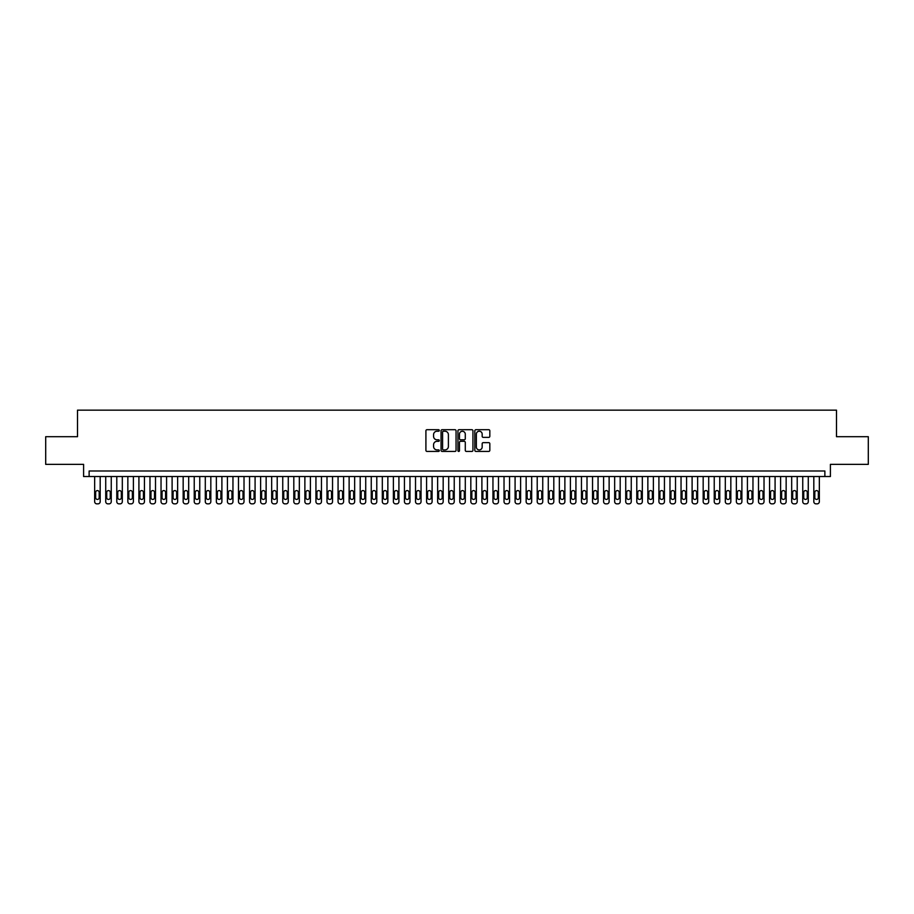 <?xml version="1.0" encoding="UTF-8"?>
<svg xmlns="http://www.w3.org/2000/svg" width="914" height="914" viewBox="0 0 914 914"><rect width="100%" height="100%" fill="white"/><g stroke="black" fill="none" stroke-linecap="round" stroke-linejoin="round"><path stroke-width="1.37" d="M439.303 430.471A0.765 0.765 0 0 0 438.537 429.706L426.998 429.706A1.085 1.085 0 0 0 425.913 430.791L425.913 450.339A1.085 1.085 0 0 0 426.998 451.425L438.537 451.425A0.765 0.765 0 0 0 439.303 450.671A0.765 0.765 0 0 0 438.537 449.905L437.041 449.905A3.473 3.473 0 0 1 433.567 446.432L433.567 444.81A3.473 3.473 0 0 1 437.041 441.325L438.537 441.325A0.765 0.765 0 0 0 439.303 440.571A0.765 0.765 0 0 0 438.537 439.805L437.041 439.805A3.473 3.473 0 0 1 433.567 436.332L433.567 434.71A3.473 3.473 0 0 1 437.041 431.225L438.537 431.225A0.765 0.765 0 0 0 439.303 430.471M488.739 437.372A1.085 1.085 0 0 0 489.824 436.275L489.824 430.791A1.085 1.085 0 0 0 488.739 429.706L475.92 429.706A1.085 1.085 0 0 0 474.834 430.791L474.834 450.339A1.085 1.085 0 0 0 475.92 451.425L488.739 451.425A1.085 1.085 0 0 0 489.824 450.339L489.824 443.724A1.085 1.085 0 0 0 488.739 442.639L483.255 442.639A1.085 1.085 0 0 0 482.169 443.724L482.169 447.003A2.902 2.902 0 0 1 479.267 449.905A2.902 2.902 0 0 1 476.354 447.003L476.354 434.139A2.902 2.902 0 0 1 479.267 431.225A2.902 2.902 0 0 1 482.169 434.139L482.169 436.275A1.085 1.085 0 0 0 483.255 437.372L488.739 437.372M824.874 476.525L830.403 476.525L830.403 464.358L868.3 464.358L868.3 436.698L836.493 436.698L836.493 410.146L77.507 410.146L77.507 436.698L45.7 436.698L45.7 464.358L83.597 464.358L83.597 476.525L824.874 476.525L824.874 470.996L89.126 470.996L89.126 476.525M456.052 430.791A1.085 1.085 0 0 0 454.966 429.706L442.148 429.706A1.085 1.085 0 0 0 441.062 430.791L441.062 450.339A1.085 1.085 0 0 0 442.148 451.425L454.966 451.425A1.085 1.085 0 0 0 456.052 450.339L456.052 430.791M459.034 429.706L471.853 429.706A1.085 1.085 0 0 1 472.938 430.791L472.938 450.339A1.085 1.085 0 0 1 471.853 451.425L466.369 451.425A1.085 1.085 0 0 1 465.283 450.339L465.283 442.422A1.085 1.085 0 0 0 464.198 441.325L460.553 441.325A1.085 1.085 0 0 0 459.468 442.422L459.468 450.671A0.765 0.765 0 0 1 458.714 451.425A0.765 0.765 0 0 1 457.948 450.671L457.948 430.791A1.085 1.085 0 0 1 459.034 429.706M443.347 431.225A0.765 0.765 0 0 0 442.582 431.991L442.582 449.151A0.765 0.765 0 0 0 443.347 449.905L444.924 449.905A3.473 3.473 0 0 0 448.397 446.432L448.397 434.71A3.473 3.473 0 0 0 444.924 431.225L443.347 431.225M465.283 434.184A2.902 2.902 0 0 0 462.381 431.282A2.902 2.902 0 0 0 459.468 434.184L459.468 438.72A1.085 1.085 0 0 0 460.553 439.805L464.198 439.805A1.085 1.085 0 0 0 465.283 438.72L465.283 434.184M100.186 476.525L100.186 501.637A2.216 2.216 90.2 0 1 97.981 503.854L96.873 503.854A2.216 2.216 90.2 0 1 94.656 501.637L94.656 476.525M99.192 497.662L99.192 492.349A1.771 1.771 90.2 0 0 97.421 490.578A1.771 1.771 90.2 0 0 95.65 492.349L95.65 497.662A1.771 1.771 90.2 0 0 97.421 499.432A1.771 1.771 90.2 0 0 99.192 497.662M111.257 476.525L111.257 501.637A2.216 2.216 90.2 0 1 109.04 503.854L107.932 503.854A2.216 2.216 90.2 0 1 105.727 501.637L105.727 476.525M110.263 497.662L110.263 492.349A1.771 1.771 90.2 0 0 108.492 490.578A1.771 1.771 90.2 0 0 106.721 492.349L106.721 497.662A1.771 1.771 90.2 0 0 108.492 499.432A1.771 1.771 90.2 0 0 110.263 497.662M122.316 476.525L122.316 501.637A2.216 2.216 90.2 0 1 120.1 503.854L119.003 503.854A2.216 2.216 90.2 0 1 116.786 501.637L116.786 476.525M121.322 497.662L121.322 492.349A1.771 1.771 90.2 0 0 119.551 490.578A1.771 1.771 90.2 0 0 117.78 492.349L117.78 497.662A1.771 1.771 90.2 0 0 119.551 499.432A1.771 1.771 90.2 0 0 121.322 497.662M133.387 476.525L133.387 501.637A2.216 2.216 90.2 0 1 131.17 503.854L130.062 503.854A2.216 2.216 90.2 0 1 127.846 501.637L127.846 476.525M132.381 497.662L132.381 492.349A1.771 1.771 90.2 0 0 130.611 490.578A1.771 1.771 90.2 0 0 128.84 492.349L128.84 497.662A1.771 1.771 90.2 0 0 130.611 499.432A1.771 1.771 90.2 0 0 132.381 497.662M144.446 476.525L144.446 501.637A2.216 2.216 90.2 0 1 142.23 503.854L141.122 503.854A2.216 2.216 90.2 0 1 138.917 501.637L138.917 476.525M143.452 497.662L143.452 492.349A1.771 1.771 90.2 0 0 141.681 490.578A1.771 1.771 90.2 0 0 139.911 492.349L139.911 497.662A1.771 1.771 90.2 0 0 141.681 499.432A1.771 1.771 90.2 0 0 143.452 497.662M155.506 476.525L155.506 501.637A2.216 2.216 90.2 0 1 153.301 503.854L152.192 503.854A2.216 2.216 90.2 0 1 149.976 501.637L149.976 476.525M154.512 497.662L154.512 492.349A1.771 1.771 90.2 0 0 152.741 490.578A1.771 1.771 90.2 0 0 150.97 492.349L150.97 497.662A1.771 1.771 90.2 0 0 152.741 499.432A1.771 1.771 90.2 0 0 154.512 497.662M166.577 476.525L166.577 501.637A2.216 2.216 90.2 0 1 164.36 503.854L163.252 503.854A2.216 2.216 90.2 0 1 161.035 501.637L161.035 476.525M165.583 497.662L165.583 492.349A1.771 1.771 90.2 0 0 163.812 490.578A1.771 1.771 90.2 0 0 162.041 492.349L162.041 497.662A1.771 1.771 90.2 0 0 163.812 499.432A1.771 1.771 90.2 0 0 165.583 497.662M177.636 476.525L177.636 501.637A2.216 2.216 90.2 0 1 175.419 503.854L174.323 503.854A2.216 2.216 90.2 0 1 172.106 501.637L172.106 476.525M176.642 497.662L176.642 492.349A1.771 1.771 90.2 0 0 174.871 490.578A1.771 1.771 90.2 0 0 173.1 492.349L173.1 497.662A1.771 1.771 90.2 0 0 174.871 499.432A1.771 1.771 90.2 0 0 176.642 497.662M188.695 476.525L188.695 501.637A2.216 2.216 90.2 0 1 186.49 503.854L185.382 503.854A2.216 2.216 90.2 0 1 183.166 501.637L183.166 476.525M187.701 497.662L187.701 492.349A1.771 1.771 90.2 0 0 185.93 490.578A1.771 1.771 90.2 0 0 184.16 492.349L184.16 497.662A1.771 1.771 90.2 0 0 185.93 499.432A1.771 1.771 90.2 0 0 187.701 497.662M199.766 476.525L199.766 501.637A2.216 2.216 90.2 0 1 197.55 503.854L196.441 503.854A2.216 2.216 90.2 0 1 194.236 501.637L194.236 476.525M198.772 497.662L198.772 492.349A1.771 1.771 90.2 0 0 197.001 490.578A1.771 1.771 90.2 0 0 195.23 492.349L195.23 497.662A1.771 1.771 90.2 0 0 197.001 499.432A1.771 1.771 90.2 0 0 198.772 497.662M210.826 476.525L210.826 501.637A2.216 2.216 90.2 0 1 208.62 503.854L207.512 503.854A2.216 2.216 90.2 0 1 205.296 501.637L205.296 476.525M209.832 497.662L209.832 492.349A1.771 1.771 90.2 0 0 208.061 490.578A1.771 1.771 90.2 0 0 206.29 492.349L206.29 497.662A1.771 1.771 90.2 0 0 208.061 499.432A1.771 1.771 90.2 0 0 209.832 497.662M221.896 476.525L221.896 501.637A2.216 2.216 90.2 0 1 219.68 503.854L218.572 503.854A2.216 2.216 90.2 0 1 216.355 501.637L216.355 476.525M220.891 497.662L220.891 492.349A1.771 1.771 90.2 0 0 219.132 490.578A1.771 1.771 90.2 0 0 217.361 492.349L217.361 497.662A1.771 1.771 90.2 0 0 219.132 499.432A1.771 1.771 90.2 0 0 220.891 497.662M232.956 476.525L232.956 501.637A2.216 2.216 90.2 0 1 230.739 503.854L229.643 503.854A2.216 2.216 90.2 0 1 227.426 501.637L227.426 476.525M231.962 497.662L231.962 492.349A1.771 1.771 90.2 0 0 230.191 490.578A1.771 1.771 90.2 0 0 228.42 492.349L228.42 497.662A1.771 1.771 90.2 0 0 230.191 499.432A1.771 1.771 90.2 0 0 231.962 497.662M244.015 476.525L244.015 501.637A2.216 2.216 90.2 0 1 241.81 503.854L240.702 503.854A2.216 2.216 90.2 0 1 238.485 501.637L238.485 476.525M243.021 497.662L243.021 492.349A1.771 1.771 90.2 0 0 241.25 490.578A1.771 1.771 90.2 0 0 239.479 492.349L239.479 497.662A1.771 1.771 90.2 0 0 241.25 499.432A1.771 1.771 90.2 0 0 243.021 497.662M255.086 476.525L255.086 501.637A2.216 2.216 90.2 0 1 252.87 503.854L251.761 503.854A2.216 2.216 90.2 0 1 249.556 501.637L249.556 476.525M254.092 497.662L254.092 492.349A1.771 1.771 90.2 0 0 252.321 490.578A1.771 1.771 90.2 0 0 250.55 492.349L250.55 497.662A1.771 1.771 90.2 0 0 252.321 499.432A1.771 1.771 90.2 0 0 254.092 497.662M266.145 476.525L266.145 501.637A2.216 2.216 90.2 0 1 263.94 503.854L262.832 503.854A2.216 2.216 90.2 0 1 260.616 501.637L260.616 476.525M265.151 497.662L265.151 492.349A1.771 1.771 90.2 0 0 263.381 490.578A1.771 1.771 90.2 0 0 261.61 492.349L261.61 497.662A1.771 1.771 90.2 0 0 263.381 499.432A1.771 1.771 90.2 0 0 265.151 497.662M277.216 476.525L277.216 501.637A2.216 2.216 90.2 0 1 275 503.854L273.892 503.854A2.216 2.216 90.2 0 1 271.675 501.637L271.675 476.525M276.211 497.662L276.211 492.349A1.771 1.771 90.2 0 0 274.451 490.578A1.771 1.771 90.2 0 0 272.68 492.349L272.68 497.662A1.771 1.771 90.2 0 0 274.451 499.432A1.771 1.771 90.2 0 0 276.211 497.662M288.276 476.525L288.276 501.637A2.216 2.216 90.2 0 1 286.059 503.854L284.951 503.854A2.216 2.216 90.2 0 1 282.746 501.637L282.746 476.525M287.282 497.662L287.282 492.349A1.771 1.771 90.2 0 0 285.511 490.578A1.771 1.771 90.2 0 0 283.74 492.349L283.74 497.662A1.771 1.771 90.2 0 0 285.511 499.432A1.771 1.771 90.2 0 0 287.282 497.662M299.335 476.525L299.335 501.637A2.216 2.216 90.2 0 1 297.13 503.854L296.022 503.854A2.216 2.216 90.2 0 1 293.805 501.637L293.805 476.525M298.341 497.662L298.341 492.349A1.771 1.771 90.2 0 0 296.57 490.578A1.771 1.771 90.2 0 0 294.799 492.349L294.799 497.662A1.771 1.771 90.2 0 0 296.57 499.432A1.771 1.771 90.2 0 0 298.341 497.662M310.406 476.525L310.406 501.637A2.216 2.216 90.2 0 1 308.189 503.854L307.081 503.854A2.216 2.216 90.2 0 1 304.876 501.637L304.876 476.525M309.412 497.662L309.412 492.349A1.771 1.771 90.2 0 0 307.641 490.578A1.771 1.771 90.2 0 0 305.87 492.349L305.87 497.662A1.771 1.771 90.2 0 0 307.641 499.432A1.771 1.771 90.2 0 0 309.412 497.662M321.465 476.525L321.465 501.637A2.216 2.216 90.2 0 1 319.26 503.854L318.152 503.854A2.216 2.216 90.2 0 1 315.936 501.637L315.936 476.525M320.471 497.662L320.471 492.349A1.771 1.771 90.2 0 0 318.7 490.578A1.771 1.771 90.2 0 0 316.93 492.349L316.93 497.662A1.771 1.771 90.2 0 0 318.7 499.432A1.771 1.771 90.2 0 0 320.471 497.662M332.536 476.525L332.536 501.637A2.216 2.216 90.2 0 1 330.32 503.854L329.211 503.854A2.216 2.216 90.2 0 1 326.995 501.637L326.995 476.525M331.531 497.662L331.531 492.349A1.771 1.771 90.2 0 0 329.76 490.578A1.771 1.771 90.2 0 0 328 492.349L328 497.662A1.771 1.771 90.2 0 0 329.76 499.432A1.771 1.771 90.2 0 0 331.531 497.662M343.595 476.525L343.595 501.637A2.216 2.216 90.2 0 1 341.379 503.854L340.271 503.854A2.216 2.216 90.2 0 1 338.066 501.637L338.066 476.525M342.601 497.662L342.601 492.349A1.771 1.771 90.2 0 0 340.831 490.578A1.771 1.771 90.2 0 0 339.06 492.349L339.06 497.662A1.771 1.771 90.2 0 0 340.831 499.432A1.771 1.771 90.2 0 0 342.601 497.662M354.655 476.525L354.655 501.637A2.216 2.216 90.2 0 1 352.45 503.854L351.342 503.854A2.216 2.216 90.2 0 1 349.125 501.637L349.125 476.525M353.661 497.662L353.661 492.349A1.771 1.771 90.2 0 0 351.89 490.578A1.771 1.771 90.2 0 0 350.119 492.349L350.119 497.662A1.771 1.771 90.2 0 0 351.89 499.432A1.771 1.771 90.2 0 0 353.661 497.662M365.726 476.525L365.726 501.637A2.216 2.216 90.2 0 1 363.509 503.854L362.401 503.854A2.216 2.216 90.2 0 1 360.196 501.637L360.196 476.525M364.732 497.662L364.732 492.349A1.771 1.771 90.2 0 0 362.961 490.578A1.771 1.771 90.2 0 0 361.19 492.349L361.19 497.662A1.771 1.771 90.2 0 0 362.961 499.432A1.771 1.771 90.2 0 0 364.732 497.662M376.785 476.525L376.785 501.637A2.216 2.216 90.2 0 1 374.569 503.854L373.472 503.854A2.216 2.216 90.2 0 1 371.255 501.637L371.255 476.525M375.791 497.662L375.791 492.349A1.771 1.771 90.2 0 0 374.02 490.578A1.771 1.771 90.2 0 0 372.249 492.349L372.249 497.662A1.771 1.771 90.2 0 0 374.02 499.432A1.771 1.771 90.2 0 0 375.791 497.662M387.856 476.525L387.856 501.637A2.216 2.216 90.2 0 1 385.639 503.854L384.531 503.854A2.216 2.216 90.2 0 1 382.315 501.637L382.315 476.525M386.851 497.662L386.851 492.349A1.771 1.771 90.2 0 0 385.08 490.578A1.771 1.771 90.2 0 0 383.32 492.349L383.32 497.662A1.771 1.771 90.2 0 0 385.08 499.432A1.771 1.771 90.2 0 0 386.851 497.662M398.915 476.525L398.915 501.637A2.216 2.216 90.2 0 1 396.699 503.854L395.591 503.854A2.216 2.216 90.2 0 1 393.386 501.637L393.386 476.525M397.921 497.662L397.921 492.349A1.771 1.771 90.2 0 0 396.15 490.578A1.771 1.771 90.2 0 0 394.38 492.349L394.38 497.662A1.771 1.771 90.2 0 0 396.15 499.432A1.771 1.771 90.2 0 0 397.921 497.662M409.975 476.525L409.975 501.637A2.216 2.216 90.2 0 1 407.77 503.854L406.661 503.854A2.216 2.216 90.2 0 1 404.445 501.637L404.445 476.525M408.981 497.662L408.981 492.349A1.771 1.771 90.2 0 0 407.21 490.578A1.771 1.771 90.2 0 0 405.439 492.349L405.439 497.662A1.771 1.771 90.2 0 0 407.21 499.432A1.771 1.771 90.2 0 0 408.981 497.662M421.046 476.525L421.046 501.637A2.216 2.216 90.2 0 1 418.829 503.854L417.721 503.854A2.216 2.216 90.2 0 1 415.516 501.637L415.516 476.525M420.052 497.662L420.052 492.349A1.771 1.771 90.2 0 0 418.281 490.578A1.771 1.771 90.2 0 0 416.51 492.349L416.51 497.662A1.771 1.771 90.2 0 0 418.281 499.432A1.771 1.771 90.2 0 0 420.052 497.662M432.105 476.525L432.105 501.637A2.216 2.216 90.2 0 1 429.888 503.854L428.792 503.854A2.216 2.216 90.2 0 1 426.575 501.637L426.575 476.525M431.111 497.662L431.111 492.349A1.771 1.771 90.2 0 0 429.34 490.578A1.771 1.771 90.2 0 0 427.569 492.349L427.569 497.662A1.771 1.771 90.2 0 0 429.34 499.432A1.771 1.771 90.2 0 0 431.111 497.662M443.176 476.525L443.176 501.637A2.216 2.216 90.2 0 1 440.959 503.854L439.851 503.854A2.216 2.216 90.2 0 1 437.635 501.637L437.635 476.525M442.17 497.662L442.17 492.349A1.771 1.771 90.2 0 0 440.399 490.578A1.771 1.771 90.2 0 0 438.629 492.349L438.629 497.662A1.771 1.771 90.2 0 0 440.399 499.432A1.771 1.771 90.2 0 0 442.17 497.662M454.235 476.525L454.235 501.637A2.216 2.216 90.2 0 1 452.019 503.854L450.91 503.854A2.216 2.216 90.2 0 1 448.705 501.637L448.705 476.525M453.241 497.662L453.241 492.349A1.771 1.771 90.2 0 0 451.47 490.578A1.771 1.771 90.2 0 0 449.699 492.349L449.699 497.662A1.771 1.771 90.2 0 0 451.47 499.432A1.771 1.771 90.2 0 0 453.241 497.662M465.295 476.525L465.295 501.637A2.216 2.216 90.2 0 1 463.09 503.854L461.981 503.854A2.216 2.216 90.2 0 1 459.765 501.637L459.765 476.525M464.301 497.662L464.301 492.349A1.771 1.771 90.2 0 0 462.53 490.578A1.771 1.771 90.2 0 0 460.759 492.349L460.759 497.662A1.771 1.771 90.2 0 0 462.53 499.432A1.771 1.771 90.2 0 0 464.301 497.662M476.365 476.525L476.365 501.637A2.216 2.216 90.2 0 1 474.149 503.854L473.041 503.854A2.216 2.216 90.2 0 1 470.824 501.637L470.824 476.525M475.371 497.662L475.371 492.349A1.771 1.771 90.2 0 0 473.601 490.578A1.771 1.771 90.2 0 0 471.83 492.349L471.83 497.662A1.771 1.771 90.2 0 0 473.601 499.432A1.771 1.771 90.2 0 0 475.371 497.662M487.425 476.525L487.425 501.637A2.216 2.216 90.2 0 1 485.208 503.854L484.112 503.854A2.216 2.216 90.2 0 1 481.895 501.637L481.895 476.525M486.431 497.662L486.431 492.349A1.771 1.771 90.2 0 0 484.66 490.578A1.771 1.771 90.2 0 0 482.889 492.349L482.889 497.662A1.771 1.771 90.2 0 0 484.66 499.432A1.771 1.771 90.2 0 0 486.431 497.662M498.484 476.525L498.484 501.637A2.216 2.216 90.2 0 1 496.279 503.854L495.171 503.854A2.216 2.216 90.2 0 1 492.954 501.637L492.954 476.525M497.49 497.662L497.49 492.349A1.771 1.771 90.2 0 0 495.719 490.578A1.771 1.771 90.2 0 0 493.948 492.349L493.948 497.662A1.771 1.771 90.2 0 0 495.719 499.432A1.771 1.771 90.2 0 0 497.49 497.662M509.555 476.525L509.555 501.637A2.216 2.216 90.2 0 1 507.339 503.854L506.23 503.854A2.216 2.216 90.2 0 1 504.025 501.637L504.025 476.525M508.561 497.662L508.561 492.349A1.771 1.771 90.2 0 0 506.79 490.578A1.771 1.771 90.2 0 0 505.019 492.349L505.019 497.662A1.771 1.771 90.2 0 0 506.79 499.432A1.771 1.771 90.2 0 0 508.561 497.662M520.614 476.525L520.614 501.637A2.216 2.216 90.2 0 1 518.409 503.854L517.301 503.854A2.216 2.216 90.2 0 1 515.085 501.637L515.085 476.525M519.62 497.662L519.62 492.349A1.771 1.771 90.2 0 0 517.85 490.578A1.771 1.771 90.2 0 0 516.079 492.349L516.079 497.662A1.771 1.771 90.2 0 0 517.85 499.432A1.771 1.771 90.2 0 0 519.62 497.662M531.685 476.525L531.685 501.637A2.216 2.216 90.2 0 1 529.469 503.854L528.361 503.854A2.216 2.216 90.2 0 1 526.144 501.637L526.144 476.525M530.68 497.662L530.68 492.349A1.771 1.771 90.2 0 0 528.92 490.578A1.771 1.771 90.2 0 0 527.149 492.349L527.149 497.662A1.771 1.771 90.2 0 0 528.92 499.432A1.771 1.771 90.2 0 0 530.68 497.662M542.745 476.525L542.745 501.637A2.216 2.216 90.2 0 1 540.528 503.854L539.431 503.854A2.216 2.216 90.2 0 1 537.215 501.637L537.215 476.525M541.751 497.662L541.751 492.349A1.771 1.771 90.2 0 0 539.98 490.578A1.771 1.771 90.2 0 0 538.209 492.349L538.209 497.662A1.771 1.771 90.2 0 0 539.98 499.432A1.771 1.771 90.2 0 0 541.751 497.662M553.804 476.525L553.804 501.637A2.216 2.216 90.2 0 1 551.599 503.854L550.491 503.854A2.216 2.216 90.2 0 1 548.274 501.637L548.274 476.525M552.81 497.662L552.81 492.349A1.771 1.771 90.2 0 0 551.039 490.578A1.771 1.771 90.2 0 0 549.268 492.349L549.268 497.662A1.771 1.771 90.2 0 0 551.039 499.432A1.771 1.771 90.2 0 0 552.81 497.662M564.875 476.525L564.875 501.637A2.216 2.216 90.2 0 1 562.658 503.854L561.55 503.854A2.216 2.216 90.2 0 1 559.345 501.637L559.345 476.525M563.881 497.662L563.881 492.349A1.771 1.771 90.2 0 0 562.11 490.578A1.771 1.771 90.2 0 0 560.339 492.349L560.339 497.662A1.771 1.771 90.2 0 0 562.11 499.432A1.771 1.771 90.2 0 0 563.881 497.662M575.934 476.525L575.934 501.637A2.216 2.216 90.2 0 1 573.729 503.854L572.621 503.854A2.216 2.216 90.2 0 1 570.405 501.637L570.405 476.525M574.94 497.662L574.94 492.349A1.771 1.771 90.2 0 0 573.169 490.578A1.771 1.771 90.2 0 0 571.399 492.349L571.399 497.662A1.771 1.771 90.2 0 0 573.169 499.432A1.771 1.771 90.2 0 0 574.94 497.662M587.005 476.525L587.005 501.637A2.216 2.216 90.2 0 1 584.789 503.854L583.68 503.854A2.216 2.216 90.2 0 1 581.464 501.637L581.464 476.525M586 497.662L586 492.349A1.771 1.771 90.2 0 0 584.24 490.578A1.771 1.771 90.2 0 0 582.469 492.349L582.469 497.662A1.771 1.771 90.2 0 0 584.24 499.432A1.771 1.771 90.2 0 0 586 497.662M598.064 476.525L598.064 501.637A2.216 2.216 90.2 0 1 595.848 503.854L594.74 503.854A2.216 2.216 90.2 0 1 592.535 501.637L592.535 476.525M597.071 497.662L597.071 492.349A1.771 1.771 90.2 0 0 595.3 490.578A1.771 1.771 90.2 0 0 593.529 492.349L593.529 497.662A1.771 1.771 90.2 0 0 595.3 499.432A1.771 1.771 90.2 0 0 597.071 497.662M609.124 476.525L609.124 501.637A2.216 2.216 90.2 0 1 606.919 503.854L605.811 503.854A2.216 2.216 90.2 0 1 603.594 501.637L603.594 476.525M608.13 497.662L608.13 492.349A1.771 1.771 90.2 0 0 606.359 490.578A1.771 1.771 90.2 0 0 604.588 492.349L604.588 497.662A1.771 1.771 90.2 0 0 606.359 499.432A1.771 1.771 90.2 0 0 608.13 497.662M620.195 476.525L620.195 501.637A2.216 2.216 90.2 0 1 617.978 503.854L616.87 503.854A2.216 2.216 90.2 0 1 614.665 501.637L614.665 476.525M619.201 497.662L619.201 492.349A1.771 1.771 90.2 0 0 617.43 490.578A1.771 1.771 90.2 0 0 615.659 492.349L615.659 497.662A1.771 1.771 90.2 0 0 617.43 499.432A1.771 1.771 90.2 0 0 619.201 497.662M631.254 476.525L631.254 501.637A2.216 2.216 90.2 0 1 629.049 503.854L627.941 503.854A2.216 2.216 90.2 0 1 625.724 501.637L625.724 476.525M630.26 497.662L630.26 492.349A1.771 1.771 90.2 0 0 628.489 490.578A1.771 1.771 90.2 0 0 626.718 492.349L626.718 497.662A1.771 1.771 90.2 0 0 628.489 499.432A1.771 1.771 90.2 0 0 630.26 497.662M642.325 476.525L642.325 501.637A2.216 2.216 90.2 0 1 640.108 503.854L639 503.854A2.216 2.216 90.2 0 1 636.784 501.637L636.784 476.525M641.32 497.662L641.32 492.349A1.771 1.771 90.2 0 0 639.549 490.578A1.771 1.771 90.2 0 0 637.789 492.349L637.789 497.662A1.771 1.771 90.2 0 0 639.549 499.432A1.771 1.771 90.2 0 0 641.32 497.662M653.384 476.525L653.384 501.637A2.216 2.216 90.2 0 1 651.168 503.854L650.06 503.854A2.216 2.216 90.2 0 1 647.855 501.637L647.855 476.525M652.39 497.662L652.39 492.349A1.771 1.771 90.2 0 0 650.619 490.578A1.771 1.771 90.2 0 0 648.849 492.349L648.849 497.662A1.771 1.771 90.2 0 0 650.619 499.432A1.771 1.771 90.2 0 0 652.39 497.662M664.444 476.525L664.444 501.637A2.216 2.216 90.2 0 1 662.239 503.854L661.13 503.854A2.216 2.216 90.2 0 1 658.914 501.637L658.914 476.525M663.45 497.662L663.45 492.349A1.771 1.771 90.2 0 0 661.679 490.578A1.771 1.771 90.2 0 0 659.908 492.349L659.908 497.662A1.771 1.771 90.2 0 0 661.679 499.432A1.771 1.771 90.2 0 0 663.45 497.662M675.515 476.525L675.515 501.637A2.216 2.216 90.2 0 1 673.298 503.854L672.19 503.854A2.216 2.216 90.2 0 1 669.985 501.637L669.985 476.525M674.521 497.662L674.521 492.349A1.771 1.771 90.2 0 0 672.75 490.578A1.771 1.771 90.2 0 0 670.979 492.349L670.979 497.662A1.771 1.771 90.2 0 0 672.75 499.432A1.771 1.771 90.2 0 0 674.521 497.662M686.574 476.525L686.574 501.637A2.216 2.216 90.2 0 1 684.358 503.854L683.261 503.854A2.216 2.216 90.2 0 1 681.044 501.637L681.044 476.525M685.58 497.662L685.58 492.349A1.771 1.771 90.2 0 0 683.809 490.578A1.771 1.771 90.2 0 0 682.038 492.349L682.038 497.662A1.771 1.771 90.2 0 0 683.809 499.432A1.771 1.771 90.2 0 0 685.58 497.662M697.645 476.525L697.645 501.637A2.216 2.216 90.2 0 1 695.428 503.854L694.32 503.854A2.216 2.216 90.2 0 1 692.104 501.637L692.104 476.525M696.639 497.662L696.639 492.349A1.771 1.771 90.2 0 0 694.869 490.578A1.771 1.771 90.2 0 0 693.109 492.349L693.109 497.662A1.771 1.771 90.2 0 0 694.869 499.432A1.771 1.771 90.2 0 0 696.639 497.662M708.704 476.525L708.704 501.637A2.216 2.216 90.2 0 1 706.488 503.854L705.38 503.854A2.216 2.216 90.2 0 1 703.174 501.637L703.174 476.525M707.71 497.662L707.71 492.349A1.771 1.771 90.2 0 0 705.939 490.578A1.771 1.771 90.2 0 0 704.168 492.349L704.168 497.662A1.771 1.771 90.2 0 0 705.939 499.432A1.771 1.771 90.2 0 0 707.71 497.662M719.764 476.525L719.764 501.637A2.216 2.216 90.2 0 1 717.559 503.854L716.45 503.854A2.216 2.216 90.2 0 1 714.234 501.637L714.234 476.525M718.77 497.662L718.77 492.349A1.771 1.771 90.2 0 0 716.999 490.578A1.771 1.771 90.2 0 0 715.228 492.349L715.228 497.662A1.771 1.771 90.2 0 0 716.999 499.432A1.771 1.771 90.2 0 0 718.77 497.662M730.834 476.525L730.834 501.637A2.216 2.216 90.2 0 1 728.618 503.854L727.51 503.854A2.216 2.216 90.2 0 1 725.305 501.637L725.305 476.525M729.84 497.662L729.84 492.349A1.771 1.771 90.2 0 0 728.07 490.578A1.771 1.771 90.2 0 0 726.299 492.349L726.299 497.662A1.771 1.771 90.2 0 0 728.07 499.432A1.771 1.771 90.2 0 0 729.84 497.662M741.894 476.525L741.894 501.637A2.216 2.216 90.2 0 1 739.677 503.854L738.581 503.854A2.216 2.216 90.2 0 1 736.364 501.637L736.364 476.525M740.9 497.662L740.9 492.349A1.771 1.771 90.2 0 0 739.129 490.578A1.771 1.771 90.2 0 0 737.358 492.349L737.358 497.662A1.771 1.771 90.2 0 0 739.129 499.432A1.771 1.771 90.2 0 0 740.9 497.662M752.965 476.525L752.965 501.637A2.216 2.216 90.2 0 1 750.748 503.854L749.64 503.854A2.216 2.216 90.2 0 1 747.424 501.637L747.424 476.525M751.959 497.662L751.959 492.349A1.771 1.771 90.2 0 0 750.188 490.578A1.771 1.771 90.2 0 0 748.417 492.349L748.417 497.662A1.771 1.771 90.2 0 0 750.188 499.432A1.771 1.771 90.2 0 0 751.959 497.662M764.024 476.525L764.024 501.637A2.216 2.216 90.2 0 1 761.808 503.854L760.699 503.854A2.216 2.216 90.2 0 1 758.494 501.637L758.494 476.525M763.03 497.662L763.03 492.349A1.771 1.771 90.2 0 0 761.259 490.578A1.771 1.771 90.2 0 0 759.488 492.349L759.488 497.662A1.771 1.771 90.2 0 0 761.259 499.432A1.771 1.771 90.2 0 0 763.03 497.662M775.083 476.525L775.083 501.637A2.216 2.216 90.2 0 1 772.878 503.854L771.77 503.854A2.216 2.216 90.2 0 1 769.554 501.637L769.554 476.525M774.089 497.662L774.089 492.349A1.771 1.771 90.2 0 0 772.319 490.578A1.771 1.771 90.2 0 0 770.548 492.349L770.548 497.662A1.771 1.771 90.2 0 0 772.319 499.432A1.771 1.771 90.2 0 0 774.089 497.662M786.154 476.525L786.154 501.637A2.216 2.216 90.2 0 1 783.938 503.854L782.83 503.854A2.216 2.216 90.2 0 1 780.613 501.637L780.613 476.525M785.16 497.662L785.16 492.349A1.771 1.771 90.2 0 0 783.389 490.578A1.771 1.771 90.2 0 0 781.619 492.349L781.619 497.662A1.771 1.771 90.2 0 0 783.389 499.432A1.771 1.771 90.2 0 0 785.16 497.662M797.214 476.525L797.214 501.637A2.216 2.216 90.2 0 1 794.997 503.854L793.9 503.854A2.216 2.216 90.2 0 1 791.684 501.637L791.684 476.525M796.22 497.662L796.22 492.349A1.771 1.771 90.2 0 0 794.449 490.578A1.771 1.771 90.2 0 0 792.678 492.349L792.678 497.662A1.771 1.771 90.2 0 0 794.449 499.432A1.771 1.771 90.2 0 0 796.22 497.662M808.273 476.525L808.273 501.637A2.216 2.216 90.2 0 1 806.068 503.854L804.96 503.854A2.216 2.216 90.2 0 1 802.743 501.637L802.743 476.525M807.279 497.662L807.279 492.349A1.771 1.771 90.2 0 0 805.508 490.578A1.771 1.771 90.2 0 0 803.737 492.349L803.737 497.662A1.771 1.771 90.2 0 0 805.508 499.432A1.771 1.771 90.2 0 0 807.279 497.662M819.344 476.525L819.344 501.637A2.216 2.216 90.2 0 1 817.127 503.854L816.019 503.854A2.216 2.216 90.2 0 1 813.814 501.637L813.814 476.525M818.35 497.662L818.35 492.349A1.771 1.771 90.2 0 0 816.579 490.578A1.771 1.771 90.2 0 0 814.808 492.349L814.808 497.662A1.771 1.771 90.2 0 0 816.579 499.432A1.771 1.771 90.2 0 0 818.35 497.662"/></g></svg>
